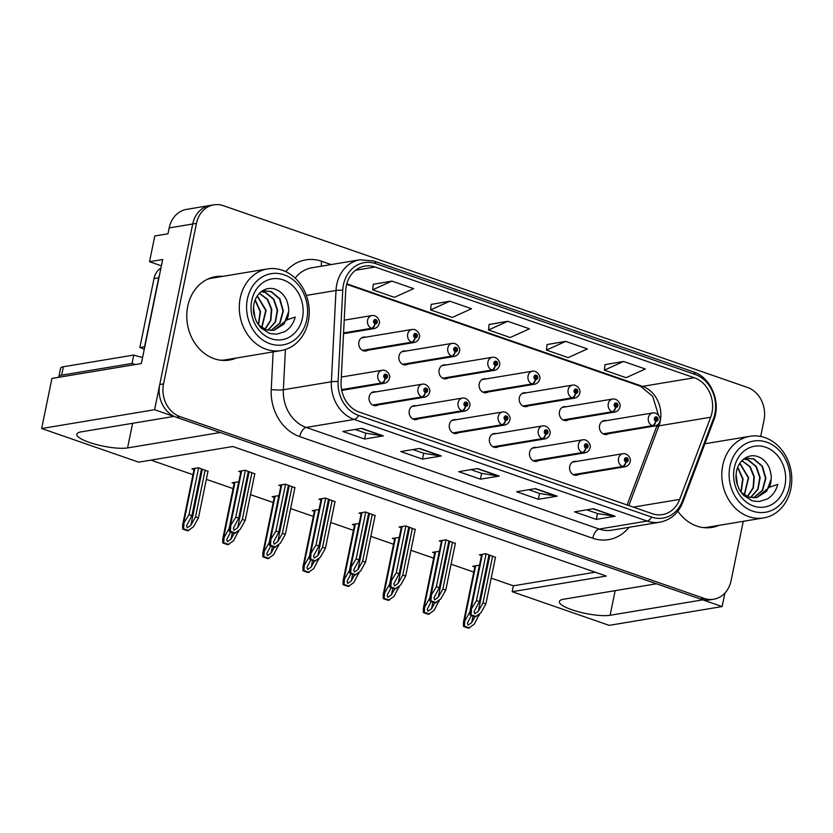 <?xml version="1.0" encoding="UTF-8"?>
<svg xmlns="http://www.w3.org/2000/svg" width="833" height="833" viewBox="0 0 833 833"><rect width="100%" height="100%" fill="white"/><g stroke="black" fill="none" stroke-linecap="round" stroke-linejoin="round"><path stroke-width="1.25" d="M456.13 419.707A7.049 5.925 80.6 0 0 454.027 419.613A7.049 5.925 80.6 0 0 449.393 424.549A7.049 5.925 80.6 0 0 456.338 433.514A7.049 5.925 80.6 0 0 458.296 432.733M496.249 433.618A7.049 5.925 80.6 0 0 494.146 433.524A7.049 5.925 80.6 0 0 489.502 438.46A7.049 5.925 80.6 0 0 496.458 447.425A7.049 5.925 80.6 0 0 498.415 446.655M416.021 405.796A7.049 5.925 80.6 0 0 413.907 405.702A7.049 5.925 80.6 0 0 409.274 410.638A7.049 5.925 80.6 0 0 416.229 419.593A7.049 5.925 80.6 0 0 418.187 418.822M375.902 391.885A7.049 5.925 80.6 0 0 373.798 391.791A7.049 5.925 80.6 0 0 369.165 396.727A7.049 5.925 80.6 0 0 376.11 405.681A7.049 5.925 80.6 0 0 378.067 404.911M536.358 447.529A7.049 5.925 80.6 0 0 534.255 447.436A7.049 5.925 80.6 0 0 529.621 452.371A7.049 5.925 80.6 0 0 536.567 461.336A7.049 5.925 80.6 0 0 538.535 460.566M566.221 406.754A7.049 5.925 80.6 0 0 564.108 406.66A7.049 5.925 80.6 0 0 559.474 411.596A7.049 5.925 80.6 0 0 566.43 420.55A7.049 5.925 80.6 0 0 568.387 419.78M526.102 392.843A7.049 5.925 80.6 0 0 523.999 392.739A7.049 5.925 80.6 0 0 519.365 397.685A7.049 5.925 80.6 0 0 526.31 406.639A7.049 5.925 80.6 0 0 528.268 405.869M485.983 378.932A7.049 5.925 80.6 0 0 483.879 378.828A7.049 5.925 80.6 0 0 479.246 383.774A7.049 5.925 80.6 0 0 486.191 392.728A7.049 5.925 80.6 0 0 488.159 391.958M445.874 365.01A7.049 5.925 80.6 0 0 443.77 364.916A7.049 5.925 80.6 0 0 439.137 369.862A7.049 5.925 80.6 0 0 446.082 378.817A7.049 5.925 80.6 0 0 448.039 378.047M405.754 351.099A7.049 5.925 80.6 0 0 403.651 351.005A7.049 5.925 80.6 0 0 399.017 355.951A7.049 5.925 80.6 0 0 405.963 364.906A7.049 5.925 80.6 0 0 407.931 364.136M365.645 337.188A7.049 5.925 80.6 0 0 363.542 337.094A7.049 5.925 80.6 0 0 358.898 342.03A7.049 5.925 80.6 0 0 365.854 350.995A7.049 5.925 80.6 0 0 367.811 350.224M576.478 461.44A7.049 5.925 80.6 0 0 574.374 461.347A7.049 5.925 80.6 0 0 569.73 466.293A7.049 5.925 80.6 0 0 576.686 475.247A7.049 5.925 80.6 0 0 578.643 474.477M606.33 420.665A7.049 5.925 80.6 0 0 604.227 420.571A7.049 5.925 80.6 0 0 599.593 425.507A7.049 5.925 80.6 0 0 606.539 434.472A7.049 5.925 80.6 0 0 608.496 433.691M161.404 265.821L149.523 261.697L154.803 235.978L167.974 233.792L169.182 227.909A26.417 22.21 80.6 0 1 186.571 209.375L210.103 205.459A26.417 22.21 80.6 0 0 192.715 223.994L154.584 409.721L173.92 416.427L81.218 431.858A28.176 6.352 -168.4 0 0 76.782 434.222A28.176 6.352 -168.4 0 0 95.93 444.416A28.176 6.352 -168.4 0 0 127.564 447.925L220.266 432.504L656.456 583.777L563.754 599.208A28.176 6.352 -168.4 0 0 559.318 601.582A28.176 6.352 -168.4 0 0 578.456 611.766A28.176 6.352 -168.4 0 0 610.1 615.275L702.802 599.854L722.128 606.559L724.897 593.075M149.523 261.697L162.695 259.511L141.339 363.552L51.927 378.432L41.65 428.516L154.584 409.721M491.189 578.123L513.378 585.818L512.17 591.701L609.194 625.354L722.128 606.559M512.17 591.701L606.278 576.04L232.792 446.509L138.674 462.169L41.65 428.516M150.96 460.128L192.964 474.695M206.345 479.339L233.084 488.607M250.504 494.656L273.193 502.518M290.623 508.567L313.312 516.429M330.732 522.478L353.421 530.35M370.852 536.39L393.54 544.261M410.961 550.301L433.649 558.172M451.08 564.212L473.769 572.084M513.378 585.818L595.21 572.198M207.979 471.374L198.483 467.761L191.892 468.854L194.016 469.583M238.821 481.745L232.011 482.765L234.125 483.504M319.049 509.567L312.24 510.587L314.353 511.327M359.158 523.478L352.349 524.498L354.473 525.238M399.278 537.4L392.468 538.41L394.582 539.149M439.387 551.311L432.577 552.331L434.701 553.06M278.93 495.656L272.12 496.676L274.244 497.416M479.506 565.222L472.696 566.242L474.82 566.971M254.763 473.883L245.266 470.26L238.675 471.363L240.799 472.092M294.882 487.794L285.386 484.181L278.795 485.275L280.908 486.003M375.11 515.627L365.614 512.003L359.023 513.097L361.147 513.836M415.23 529.538L405.723 525.915L399.142 527.008L401.256 527.747M455.339 543.449L445.842 539.826L439.251 540.919L441.375 541.658M335.001 501.716L325.495 498.092L318.904 499.186L321.028 499.925M495.458 557.36L485.951 553.737L479.371 554.83L481.484 555.569M222.828 276.358A42.275 35.527 80.6 0 0 215.57 276.671A42.275 35.527 80.6 0 0 187.748 306.315A42.275 35.527 80.6 0 0 229.45 360.064A42.275 35.527 80.6 0 0 236.416 358.013M227.555 360.314A42.275 35.527 80.6 0 0 232.657 358.638M677.864 511.202A42.275 35.527 80.6 0 0 711.986 527.414A42.275 35.527 80.6 0 0 718.952 525.363M710.091 527.664A42.275 35.527 80.6 0 0 715.193 525.987M346.309 285.865A28.176 23.688 -99.4 0 1 364.854 266.102A28.176 23.688 -99.4 0 1 375.006 267.008L694.326 377.755A28.176 23.688 -99.4 0 1 710.664 417.239L679.686 499.394A28.176 23.688 -99.4 0 1 662.454 514.607A28.176 23.688 -99.4 0 1 652.312 513.701L359.335 412.096A28.176 23.688 -99.4 0 1 341.082 381.962L345.705 290.665A28.176 23.688 -99.4 0 1 346.309 285.865M343.415 284.865A31.706 26.646 80.6 0 0 342.738 290.259L338.104 381.556A31.706 26.646 80.6 0 0 358.648 415.459L651.614 517.064A31.706 26.646 80.6 0 0 682.425 500.966L713.402 418.812A31.706 26.646 80.6 0 0 695.014 374.392L375.693 263.644A31.706 26.646 80.6 0 0 343.415 284.865M760.685 436.45L764.017 420.196A26.417 22.21 80.6 0 0 747.472 387.449L223.379 205.689A26.417 22.21 80.6 0 0 213.862 204.835L210.103 205.459A26.417 22.21 80.6 0 0 192.715 223.994L159.759 384.513A26.417 22.21 80.6 0 0 176.315 417.26L700.407 599.021A26.417 22.21 80.6 0 0 709.924 599.875L713.683 599.239A26.417 22.21 80.6 0 0 731.072 580.716L743.265 521.312M623.615 361.47L604.373 370.164L626.093 377.703L645.336 368.998L623.615 361.47L604.966 364.656M565.68 341.374L546.438 350.079L568.168 357.607L587.411 348.912L565.68 341.374L547.042 344.57M391.906 281.106L372.663 289.811L394.384 297.339L413.626 288.645L391.906 281.106L373.257 284.303M449.83 301.202L430.588 309.897L452.309 317.435L471.551 308.731L449.83 301.202L431.182 304.389M507.755 321.288L488.513 329.983L510.233 337.521L529.476 328.816L507.755 321.288L489.117 324.485M213.862 204.835A26.417 22.21 80.6 0 0 196.473 223.369L163.528 383.888A26.417 22.21 80.6 0 0 180.074 416.635L704.177 598.396A26.417 22.21 80.6 0 0 713.683 599.239M615.108 516.241L596.282 519.375L574.562 511.847L593.388 508.713L615.108 516.241A7.049 3.467 -70.9 0 1 614.473 516.252L592.95 508.786M441.323 455.974L422.508 459.108L400.777 451.569L419.603 448.435L441.323 455.974A7.049 3.467 -70.9 0 1 440.699 455.984L419.166 448.508M383.399 435.888L364.573 439.012L342.852 431.484L361.678 428.349L383.399 435.888A7.049 3.467 -70.9 0 1 382.764 435.888L361.241 428.422M557.183 496.156L538.357 499.29L516.637 491.751L535.463 488.617L557.183 496.156A7.049 3.467 -70.9 0 1 556.548 496.156L535.015 488.69M499.259 476.06L480.433 479.194L458.712 471.665L477.528 468.531L499.259 476.06A7.049 3.467 -70.9 0 1 498.623 476.07L477.09 468.604M480.433 479.194L481.63 473.352M470.895 469.635L481.713 473.383L498.623 476.07M538.357 499.29L539.555 493.448M528.83 489.721L539.649 493.48L556.548 496.156M364.573 439.012L365.781 433.181M355.045 429.453L365.864 433.202L382.764 435.888M422.508 459.108L423.705 453.267M412.97 449.539L423.789 453.298L440.699 455.984M596.282 519.375L597.49 513.534M586.755 509.817L597.573 513.565L614.473 516.252M488.513 329.983L489.117 324.391M430.588 309.897L431.192 304.295M372.663 289.811L373.267 284.209M546.438 350.079L547.052 344.477M604.373 370.164L604.977 364.573M219.069 276.983A42.275 35.527 80.6 0 0 213.696 277.045M492.626 556.048L483.005 602.894L478.35 611.203L474.748 613.775L474.071 611.651L479.392 601.634L476.486 600.635L470.104 611.026L470.093 614.941A4.404 0.989 -168.4 0 0 471.405 615.514L473.581 616.264A4.404 0.989 -168.4 0 0 475.331 616.753L480.88 612.849L485.899 603.894L495.52 557.058M573.635 474.82L622.917 466.615A4.404 2.207 -73.7 0 0 625.979 461.971A2.197 1.853 80.6 0 0 626.76 457.744A2.197 1.853 80.6 0 0 625.822 461.919L626.124 460.67A0.885 0.739 -99.4 0 1 626.187 458.973A0.885 0.739 -99.4 0 1 626.468 460.711A0.885 0.739 -99.4 0 1 626.187 460.691L625.979 461.971M625.822 461.919A4.404 2.124 111.9 0 1 622.449 466.449A6.602 5.55 -99.4 0 1 618.544 458.348A6.602 5.55 -99.4 0 1 622.886 453.714C628.072 452.85 631.622 459.597 630.102 461.753C629.55 464.356 627.863 466.032 625.062 466.751A6.602 5.55 -99.4 0 1 622.917 466.615M573.271 474.633L622.449 466.449M486.108 553.789L476.486 600.635M489.002 554.799L479.392 601.634M483.005 602.894L485.899 603.894M471.468 609.579L471.051 614.785L476.278 616.597M471.051 614.785L470.093 614.941M474.997 616.68L471.676 622.605L468.073 625.177L467.396 623.053L471.343 615.493M603.498 434.035L652.78 425.83A4.404 2.207 -73.7 0 0 655.831 421.186A2.197 1.853 80.6 0 0 656.612 416.958A2.197 1.853 80.6 0 0 655.675 421.134L655.977 419.894A0.885 0.739 -99.4 0 1 656.04 418.197A0.885 0.739 -99.4 0 1 656.331 419.936A0.885 0.739 -99.4 0 1 656.04 419.915L655.831 421.186M655.675 421.134A4.404 2.124 111.9 0 1 652.301 425.673A6.602 5.55 -99.4 0 1 648.397 417.572A6.602 5.55 -99.4 0 1 652.749 412.939C657.935 412.075 661.475 418.812 659.955 420.967C659.403 423.581 657.726 425.246 654.915 425.965A6.602 5.55 -99.4 0 1 652.78 425.83M603.134 433.858L652.301 425.673M479.506 613.973L474.216 624.25L468.656 628.165A4.404 0.989 -168.4 0 1 466.907 627.665L464.731 626.916A4.404 0.989 -168.4 0 1 463.429 626.343L463.429 622.438L464.804 620.991L464.377 626.187L469.614 627.999M479.433 565.19L469.822 612.036L464.804 620.991M478.277 614.973L479.235 615.295M464.377 626.187L463.429 626.343M452.506 542.137L442.896 588.983L438.231 597.292L434.628 599.854L433.951 597.74L439.272 587.723L436.377 586.713L429.984 597.115L429.984 601.03A4.404 0.989 -168.4 0 0 431.296 601.603L433.462 602.353A4.404 0.989 -168.4 0 0 435.211 602.842L440.772 598.937L445.79 589.983L455.401 543.147M533.526 460.899L582.808 452.704A4.404 2.207 -73.7 0 0 585.859 448.06A2.197 1.853 80.6 0 0 586.64 443.833A2.197 1.853 80.6 0 0 585.703 447.998L586.005 446.759A0.885 0.739 -99.4 0 1 586.068 445.061A0.885 0.739 -99.4 0 1 586.359 446.8A0.885 0.739 -99.4 0 1 586.078 446.78L585.859 448.06M585.703 447.998A4.404 2.124 111.9 0 1 582.329 452.538A6.602 5.55 -99.4 0 1 578.435 444.437A6.602 5.55 -99.4 0 1 582.777 439.803C587.963 438.939 591.503 445.686 589.983 447.831C589.431 450.445 587.754 452.111 584.943 452.84A6.602 5.55 -99.4 0 1 582.808 452.704M533.162 460.722L582.329 452.538M445.988 539.878L436.377 586.713M448.883 540.877L439.272 587.723M442.896 588.983L445.79 589.983M431.359 595.668L430.932 600.874L436.169 602.686M430.932 600.874L429.984 601.03M412.397 528.226L402.776 575.062L398.122 583.381L394.519 585.943L393.842 583.818L399.153 573.812L396.258 572.802L389.875 583.204L389.865 587.119A4.404 0.989 -168.4 0 0 391.177 587.682L393.353 588.442A4.404 0.989 -168.4 0 0 395.102 588.931L400.652 585.026L405.671 576.072L415.292 529.226M493.407 446.988L542.689 438.793A4.404 2.207 -73.7 0 0 545.75 434.149A2.197 1.853 80.6 0 0 546.531 429.922A2.197 1.853 80.6 0 0 545.594 434.087L545.896 432.848A0.885 0.739 -99.4 0 1 545.959 431.15A0.885 0.739 -99.4 0 1 546.24 432.889A0.885 0.739 -99.4 0 1 545.959 432.868L545.75 434.149M545.594 434.087A4.404 2.124 111.9 0 1 542.221 438.627A6.602 5.55 -99.4 0 1 538.316 430.526A6.602 5.55 -99.4 0 1 542.658 425.892C547.843 425.028 551.394 431.775 549.874 433.92C549.311 436.534 547.635 438.2 544.834 438.929A6.602 5.55 -99.4 0 1 542.689 438.793M493.042 446.811L542.221 438.627M405.879 525.967L396.258 572.802M408.774 526.966L399.153 573.812M402.776 575.062L405.671 576.072M391.239 581.757L390.823 586.963L396.05 588.775M390.823 586.963L389.865 587.119M372.278 514.315L362.667 561.15L358.003 569.46L354.4 572.032L353.723 569.907L359.044 559.901L356.149 558.891L349.756 569.293L349.756 573.208A4.404 0.989 -168.4 0 0 351.057 573.77L353.234 574.531A4.404 0.989 -168.4 0 0 354.983 575.02L360.543 571.115L365.562 562.16L375.173 515.315M453.298 433.077L502.58 424.872A4.404 2.207 -73.7 0 0 505.631 420.228A2.197 1.853 80.6 0 0 506.412 416A2.197 1.853 80.6 0 0 505.475 420.176L505.777 418.937A0.885 0.739 -99.4 0 1 505.839 417.239A0.885 0.739 -99.4 0 1 506.131 418.978A0.885 0.739 -99.4 0 1 505.839 418.957L505.631 420.228M505.475 420.176A4.404 2.124 111.9 0 1 502.101 424.715A6.602 5.55 -99.4 0 1 498.196 416.615A6.602 5.55 -99.4 0 1 502.549 411.981C507.734 411.117 511.275 417.864 509.754 420.009C509.202 422.623 507.526 424.289 504.715 425.017A6.602 5.55 -99.4 0 1 502.58 424.872M452.933 432.9L502.101 424.715M365.76 512.056L356.149 558.891M368.655 513.055L359.044 559.901M362.667 561.15L365.562 562.16M351.13 567.846L350.703 573.052L355.941 574.864M350.703 573.052L349.756 573.208M434.888 602.769L431.556 608.694L427.954 611.266L427.287 609.142L431.223 601.572M563.379 420.124L612.661 411.919A4.404 2.207 -73.7 0 0 615.722 407.275A2.197 1.853 80.6 0 0 616.503 403.047A2.197 1.853 80.6 0 0 615.556 407.222L615.868 405.983A0.885 0.739 -99.4 0 1 615.92 404.286A0.885 0.739 -99.4 0 1 616.212 406.015A0.885 0.739 -99.4 0 1 615.931 406.004L615.722 407.275M615.556 407.222A4.404 2.124 111.9 0 1 612.193 411.762A6.602 5.55 -99.4 0 1 608.288 403.661A6.602 5.55 -99.4 0 1 612.63 399.028C617.815 398.153 621.366 404.9 619.835 407.056C619.283 409.669 617.607 411.335 614.806 412.054A6.602 5.55 -99.4 0 1 612.661 411.919M563.014 419.936L612.193 411.762M439.387 600.062L434.097 610.339L428.547 614.254A4.404 0.989 -168.4 0 1 426.788 613.754L424.622 613.005A4.404 0.989 -168.4 0 1 423.31 612.432L423.32 608.527L424.684 607.08L424.268 612.276L429.495 614.088M439.324 551.279L429.703 598.125L424.684 607.08M438.168 601.062L439.116 601.384M424.268 612.276L423.31 612.432M394.769 588.858L391.448 594.783L387.845 597.355L387.168 595.231L391.114 587.661M523.259 406.212L572.542 398.007A4.404 2.207 -73.7 0 0 575.603 393.363A2.197 1.853 80.6 0 0 576.384 389.136A2.197 1.853 80.6 0 0 575.447 393.311L575.749 392.062A0.885 0.739 -99.4 0 1 575.811 390.365A0.885 0.739 -99.4 0 1 576.103 392.104A0.885 0.739 -99.4 0 1 575.811 392.093L575.603 393.363M575.447 393.311A4.404 2.124 111.9 0 1 572.073 397.841A6.602 5.55 -99.4 0 1 568.168 389.75A6.602 5.55 -99.4 0 1 572.521 385.117C577.706 384.242 581.247 390.989 579.726 393.145C579.174 395.758 577.498 397.424 574.687 398.143A6.602 5.55 -99.4 0 1 572.542 398.007M522.905 406.025L572.073 397.841M399.278 586.151L393.978 596.428L388.428 600.333A4.404 0.989 -168.4 0 1 386.679 599.843L384.502 599.094A4.404 0.989 -168.4 0 1 383.19 598.521L383.201 594.606L384.565 593.158L384.148 598.365L389.386 600.177M399.205 537.368L389.594 584.214L384.565 593.158M398.049 587.14L399.007 587.473M384.148 598.365L383.19 598.521M354.65 574.947L351.328 580.872L347.725 583.433L347.049 581.319L350.995 573.75M483.15 392.301L532.433 384.096A4.404 2.207 -73.7 0 0 535.484 379.452A2.197 1.853 80.6 0 0 536.275 375.225A2.197 1.853 80.6 0 0 535.327 379.4L535.64 378.151A0.885 0.739 -99.4 0 1 535.692 376.454A0.885 0.739 -99.4 0 1 535.983 378.192A0.885 0.739 -99.4 0 1 535.702 378.172L535.484 379.452M535.327 379.4A4.404 2.124 111.9 0 1 531.954 383.93A6.602 5.55 -99.4 0 1 528.06 375.839A6.602 5.55 -99.4 0 1 532.402 371.206C537.587 370.331 541.138 377.078 539.607 379.234C539.055 381.847 537.379 383.513 534.567 384.232A6.602 5.55 -99.4 0 1 532.433 384.096M482.786 392.114L531.954 383.93M359.158 572.24L353.869 582.517L348.309 586.422A4.404 0.989 -168.4 0 1 346.559 585.932L344.393 585.183A4.404 0.989 -168.4 0 1 343.081 584.61L343.092 580.695L344.456 579.247L344.039 584.454L349.266 586.265M359.085 523.457L349.475 570.303L344.456 579.247M357.94 573.229L358.888 573.562M344.039 584.454L343.081 584.61M314.541 561.025L311.219 566.961L307.616 569.522L306.94 567.398L310.886 559.838M443.031 378.39L492.313 370.185A4.404 2.207 -73.7 0 0 495.375 365.541A2.197 1.853 80.6 0 0 496.156 361.314A2.197 1.853 80.6 0 0 495.219 365.489L495.52 364.24A0.885 0.739 -99.4 0 1 495.583 362.542A0.885 0.739 -99.4 0 1 495.874 364.281A0.885 0.739 -99.4 0 1 495.583 364.26L495.375 365.541M495.219 365.489A4.404 2.124 111.9 0 1 491.845 370.019A6.602 5.55 -99.4 0 1 487.94 361.918A6.602 5.55 -99.4 0 1 492.293 357.295C497.468 356.42 501.018 363.167 499.498 365.323C498.946 367.936 497.259 369.602 494.458 370.321A6.602 5.55 -99.4 0 1 492.313 370.185M442.667 378.203L491.845 370.019M319.049 558.318L313.749 568.606L308.2 572.51A4.404 0.989 -168.4 0 1 306.45 572.021L304.274 571.261A4.404 0.989 -168.4 0 1 302.962 570.699L302.973 566.784L304.337 565.336L303.92 570.543L309.158 572.354M318.977 509.546L309.355 556.382L304.337 565.336M317.821 559.318L318.768 559.651M303.92 570.543L302.962 570.699M135.498 364.521A17.608 3.967 11.6 0 1 132.041 363.448L133.759 355.045L63.37 366.759A17.608 3.967 -168.4 0 0 60.59 368.238L58.872 376.641A17.608 3.967 -168.4 0 0 58.945 377.266M133.759 355.045A17.608 3.967 -168.4 0 0 142.599 357.409M132.041 363.448L61.642 375.162A17.608 3.967 -168.4 0 0 58.872 376.641M144.775 346.809A17.608 14.807 80.6 0 0 144.557 346.747L158.707 277.837A17.608 14.807 -99.4 0 1 159.519 275.015M160.946 268.028A17.608 14.807 80.6 0 0 154.001 278.618L139.85 347.538L144.557 346.747M144.234 349.454A17.608 14.807 80.6 0 0 139.85 347.538M265.061 329.327L270.84 320.507L271.777 309.459L267.737 299.453L259.448 293.226M259.302 293.372L267.331 299.464L271.381 309.407L270.527 320.403L264.852 329.233M268.101 330.232L275.515 321.965L277.618 310.282L273.859 299.193L265.727 292.508L261.687 291.644M267.903 330.191L275.223 321.871L277.243 310.22L273.453 299.203L265.342 292.57L261.489 291.727M271.089 330.545L280.034 323.11L283.345 310.98L279.93 298.901L271.371 291.571L264.457 290.852L260.646 292.123M258.771 325.162L266.258 329.753L273.932 330.326L286.906 319.882L295.257 317.029C293.403 323.631 289.946 328.483 284.896 331.596L276.993 334.116C271.693 333.877 268.965 333.492 268.809 332.94L261.614 328.369C261.135 328.598 255.908 321.205 256.366 321.246C253.826 314.78 252.68 311.969 254.023 303.67C256.429 292.445 266.633 285.355 276.275 289.665C280.2 291.279 283.335 294.195 285.688 298.433C287.093 299.818 289.436 309.553 288.562 311.854A20.252 17.024 -99.4 0 1 286.916 319.872M264.28 290.884L270.985 291.633L279.524 298.922L282.96 310.948L279.732 323.048L270.871 330.545M253.524 307.294L255.013 318.029M253.482 308.272L254.7 317.081M258.553 324.86L260.531 311.625L255.19 299.786M258.334 324.568L260.135 311.688L255.054 300.13M261.885 327.661L266.133 310.376L257.303 295.83M257.158 296.048L265.758 310.459L261.666 327.525M288.562 311.854L284.126 323.922L274.119 330.295M306.783 319.58A36.111 30.352 -99.4 0 1 270.017 343.737A36.111 30.352 -99.4 0 1 247.401 298.985A36.111 30.352 -99.4 0 1 284.168 274.828A36.111 30.352 -99.4 0 1 306.783 319.58M266.164 349.256A41.39 34.788 -99.4 0 1 240.237 297.943A41.39 34.788 -99.4 0 1 267.476 268.924A41.39 34.788 -99.4 0 1 282.377 270.256A41.39 34.788 -99.4 0 1 308.304 321.559A41.39 34.788 -99.4 0 1 281.065 350.578A41.39 34.788 -99.4 0 1 266.164 349.256M281.065 350.578L225.535 359.825A41.39 34.788 -99.4 0 1 220.62 360.22M207.167 279.378A41.39 34.788 -99.4 0 1 211.946 278.16L267.476 268.924M271.058 338.698A30.821 25.906 -99.4 0 1 251.753 300.494A30.821 25.906 -99.4 0 1 283.126 279.867A30.821 25.906 -99.4 0 1 302.441 318.071A30.821 25.906 -99.4 0 1 271.058 338.698M747.597 496.676L753.376 487.857L754.313 476.809L750.273 466.803L741.984 460.576M741.839 460.722L749.867 466.813L753.917 476.757L753.063 487.753L747.388 496.583M750.637 497.582L758.051 489.315L760.154 477.632L756.395 466.542L748.263 459.858L744.223 458.993M750.439 497.54L757.759 489.221L759.779 477.569L755.989 466.553L747.878 459.92L744.025 459.077M753.626 497.895L762.57 490.46L765.881 478.329L762.466 466.251L753.907 458.921L746.993 458.202L743.182 459.472M741.308 492.511L748.794 497.103L756.468 497.676L769.442 487.232L777.793 484.379C775.94 490.981 772.483 495.833 767.432 498.946L759.529 501.466C754.229 501.227 751.501 500.841 751.335 500.289L744.15 495.718C743.671 495.947 738.444 488.555 738.902 488.596C736.351 482.13 735.216 479.319 736.559 471.02C738.965 459.795 749.169 452.704 758.811 457.015C762.736 458.629 765.871 461.544 768.224 465.782C769.63 467.167 771.972 476.903 771.098 479.204A20.252 17.024 -99.4 0 1 769.453 487.222M746.816 458.233L753.521 458.983L762.06 466.272L765.496 478.298L762.268 490.398L753.407 497.895M736.06 474.643L737.549 485.379M736.018 475.622L737.236 484.431M741.089 492.209L743.067 478.975L737.726 467.136M740.87 491.918L742.672 479.037L737.59 467.48M744.421 495.01L748.669 477.726L739.839 463.179M739.694 463.398L748.294 477.809L744.202 494.875M771.098 479.204L766.662 491.283L756.656 497.645M789.32 486.93A36.111 30.352 -99.4 0 1 752.553 511.087A36.111 30.352 -99.4 0 1 729.937 466.334A36.111 30.352 -99.4 0 1 766.704 442.177A36.111 30.352 -99.4 0 1 789.32 486.93M748.7 516.606A41.39 34.788 -99.4 0 1 722.773 465.293A41.39 34.788 -99.4 0 1 750.012 436.273A41.39 34.788 -99.4 0 1 764.913 437.606A41.39 34.788 -99.4 0 1 790.84 488.909A41.39 34.788 -99.4 0 1 763.601 517.928A41.39 34.788 -99.4 0 1 748.7 516.606M763.601 517.928L708.071 527.174A41.39 34.788 -99.4 0 1 703.156 527.57M753.594 506.048A30.821 25.906 -99.4 0 1 734.29 467.844A30.821 25.906 -99.4 0 1 765.662 447.217A30.821 25.906 -99.4 0 1 784.967 485.42A30.821 25.906 -99.4 0 1 753.594 506.048M332.159 500.404L322.548 547.239L317.883 555.549L314.28 558.12L313.614 555.996L318.924 545.99L316.03 544.98L309.647 555.382L309.637 559.297A4.404 0.989 -168.4 0 0 310.948 559.859L313.114 560.619A4.404 0.989 -168.4 0 0 314.874 561.109L320.424 557.194L325.443 548.249L335.064 501.404M413.178 419.166L462.461 410.961A4.404 2.207 -73.7 0 0 465.522 406.317A2.197 1.853 80.6 0 0 466.303 402.089A2.197 1.853 80.6 0 0 465.355 406.265L465.668 405.025A0.885 0.739 -99.4 0 1 465.72 403.328A0.885 0.739 -99.4 0 1 466.011 405.067A0.885 0.739 -99.4 0 1 465.73 405.046L465.522 406.317M465.355 406.265A4.404 2.124 111.9 0 1 461.992 410.804A6.602 5.55 -99.4 0 1 458.088 402.703A6.602 5.55 -99.4 0 1 462.43 398.07C467.615 397.206 471.166 403.943 469.635 406.098C469.083 408.711 467.407 410.377 464.606 411.096A6.602 5.55 -99.4 0 1 462.461 410.961M412.814 418.989L461.992 410.804M325.651 498.144L316.03 544.98M328.546 499.144L318.924 545.99M322.548 547.239L325.443 548.249M311.011 553.935L310.594 559.13L315.822 560.953M310.594 559.13L309.637 559.297M292.05 486.493L282.429 533.328L277.774 541.637L274.172 544.209L273.495 542.085L278.816 532.068L275.921 531.069L269.528 541.471L269.517 545.386A4.404 0.989 -168.4 0 0 270.829 545.948L273.005 546.698A4.404 0.989 -168.4 0 0 274.755 547.198L280.315 543.283L285.334 534.338L294.944 487.492M373.059 405.255L422.341 397.049A4.404 2.207 -73.7 0 0 425.403 392.405A2.197 1.853 80.6 0 0 426.184 388.178A2.197 1.853 80.6 0 0 425.246 392.353L425.548 391.114A0.885 0.739 -99.4 0 1 425.611 389.417A0.885 0.739 -99.4 0 1 425.902 391.146A0.885 0.739 -99.4 0 1 425.611 391.135L425.403 392.405M425.246 392.353A4.404 2.124 111.9 0 1 421.873 396.883A6.602 5.55 -99.4 0 1 417.968 388.792A6.602 5.55 -99.4 0 1 422.321 384.159C427.506 383.284 431.046 390.031 429.526 392.187C428.974 394.8 427.298 396.466 424.486 397.185A6.602 5.55 -99.4 0 1 422.341 397.049M372.705 405.067L421.873 396.883M285.532 484.233L275.921 531.069M288.426 485.233L278.816 532.068M282.429 533.328L285.334 534.338M270.892 540.023L270.475 545.219L275.713 547.042M270.475 545.219L269.517 545.386M251.93 472.571L242.32 519.417L237.655 527.726L234.052 530.298L233.375 528.174L238.696 518.157L235.801 517.158L229.419 527.56L229.408 531.464A4.404 0.989 -168.4 0 0 230.72 532.037L232.886 532.787A4.404 0.989 -168.4 0 0 234.635 533.287L240.196 529.371L245.214 520.417L254.825 473.581M341.634 389.896L382.232 383.138A4.404 2.207 -73.7 0 0 385.283 378.494A2.197 1.853 80.6 0 0 386.075 374.267A2.197 1.853 80.6 0 0 385.127 378.442L385.44 377.193A0.885 0.739 -99.4 0 1 385.492 375.496A0.885 0.739 -99.4 0 1 385.783 377.234A0.885 0.739 -99.4 0 1 385.502 377.224L385.283 378.494M385.127 378.442A4.404 2.124 111.9 0 1 381.753 382.972A6.602 5.55 -99.4 0 1 377.859 374.881A6.602 5.55 -99.4 0 1 382.201 370.248C387.387 369.373 390.937 376.12 389.407 378.276C388.855 380.889 387.178 382.555 384.367 383.274A6.602 5.55 -99.4 0 1 382.232 383.138M341.592 389.657L381.753 382.972M245.412 470.312L235.801 517.158M248.317 471.322L238.696 518.157M242.32 519.417L245.214 520.417M230.783 526.112L230.366 531.308L235.593 533.13M230.366 531.308L229.408 531.464M274.421 547.114L271.1 553.039L267.497 555.611L266.82 553.487L270.767 545.927M402.922 364.469L452.204 356.274A4.404 2.207 -73.7 0 0 455.255 351.63A2.197 1.853 80.6 0 0 456.047 347.403A2.197 1.853 80.6 0 0 455.099 351.578L455.412 350.329A0.885 0.739 -99.4 0 1 455.464 348.631A0.885 0.739 -99.4 0 1 455.755 350.37A0.885 0.739 -99.4 0 1 455.474 350.349L455.255 351.63M455.099 351.578A4.404 2.124 111.9 0 1 451.725 356.108A6.602 5.55 -99.4 0 1 447.831 348.007A6.602 5.55 -99.4 0 1 452.173 343.373C457.359 342.509 460.909 349.256 459.379 351.401C458.827 354.015 457.15 355.691 454.339 356.409A6.602 5.55 -99.4 0 1 452.204 356.274M402.558 364.292L451.725 356.108M278.93 544.407L273.641 554.695L268.08 558.599A4.404 0.989 -168.4 0 1 266.331 558.11L264.165 557.35A4.404 0.989 -168.4 0 1 262.853 556.788L262.853 552.873L264.228 551.425L263.801 556.631L269.038 558.443M278.857 495.635L269.246 542.47L264.228 551.425M277.712 545.407L278.659 545.74M263.801 556.631L262.853 556.788M234.312 533.203L230.991 539.128L227.388 541.7L226.711 539.576L230.658 532.016M362.803 350.558L412.085 342.363A4.404 2.207 -73.7 0 0 415.146 337.719A2.197 1.853 80.6 0 0 415.927 333.492A2.197 1.853 80.6 0 0 414.99 337.657L415.292 336.417A0.885 0.739 -99.4 0 1 415.355 334.72A0.885 0.739 -99.4 0 1 415.636 336.459A0.885 0.739 -99.4 0 1 415.355 336.438L415.146 337.719M414.99 337.657A4.404 2.124 111.9 0 1 411.617 342.196A6.602 5.55 -99.4 0 1 407.712 334.095A6.602 5.55 -99.4 0 1 412.054 329.462C417.239 328.598 420.79 335.345 419.27 337.49C418.718 340.103 417.031 341.769 414.23 342.498A6.602 5.55 -99.4 0 1 412.085 342.363M362.438 350.381L411.617 342.196M238.821 530.496L233.521 540.773L227.971 544.688A4.404 0.989 -168.4 0 1 226.222 544.199L224.046 543.439A4.404 0.989 -168.4 0 1 222.734 542.877L222.744 538.961L224.108 537.514L223.692 542.71L228.919 544.532M238.748 481.724L229.127 528.559L224.108 537.514M237.592 531.496L238.54 531.829M223.692 542.71L222.734 542.877M205.147 470.072L195.536 516.908L190.872 525.217L187.269 527.789L186.592 525.665L191.913 515.658L189.018 514.648L182.625 525.05L182.625 528.965A4.404 0.989 -168.4 0 0 183.926 529.528L186.103 530.277A4.404 0.989 -168.4 0 0 187.852 530.777L193.412 526.862L198.431 517.918L208.042 471.072M343.55 333.179L371.976 328.452A4.404 2.207 -73.7 0 0 375.027 323.808A2.197 1.853 80.6 0 0 375.808 319.58A2.197 1.853 80.6 0 0 374.871 323.745L375.173 322.506A0.885 0.739 -99.4 0 1 375.235 320.809A0.885 0.739 -99.4 0 1 375.527 322.548A0.885 0.739 -99.4 0 1 375.246 322.527L375.027 323.808M374.871 323.745A4.404 2.124 111.9 0 1 371.497 328.285A6.602 5.55 -99.4 0 1 367.603 320.184A6.602 5.55 -99.4 0 1 371.945 315.551C377.13 314.687 380.671 321.434 379.15 323.579C378.599 326.192 376.922 327.858 374.111 328.587A6.602 5.55 -99.4 0 1 371.976 328.452M343.56 332.929L371.497 328.285M198.629 467.813L189.018 514.648M201.524 468.812L191.913 515.658M195.536 516.908L198.431 517.918M183.999 523.603L183.572 528.799L188.81 530.621M183.572 528.799L182.625 528.965M132.614 423.299L127.564 447.925M169.182 227.909L196.473 223.369M615.15 590.649L610.1 615.275M710.664 417.239L658.903 425.85A28.176 23.688 80.6 0 0 660.215 421.3A28.176 23.688 80.6 0 0 642.566 386.366L346.809 283.803M628.842 505.569L658.903 425.85A15.848 4.873 -159.3 0 0 656.373 427.339L657.102 425.142M375.006 267.008L355.545 270.246M651.614 517.064A8.809 4.342 109.1 0 1 647.158 521.052L354.192 419.447A35.225 29.613 -99.4 0 1 331.367 381.774L336.001 290.478A35.225 29.613 -99.4 0 1 336.751 284.49A35.225 29.613 -99.4 0 1 359.939 259.781L311.938 267.768A35.225 29.613 80.6 0 0 295.174 278.139M342.738 290.259A8.809 1.197 2.9 0 0 336.001 290.478L306.336 295.413M338.104 381.556A8.809 1.197 2.9 0 0 331.367 381.774L283.366 389.761A35.225 29.613 80.6 0 0 306.19 427.433L354.192 419.447A8.809 4.342 -70.9 0 0 358.648 415.459M659.851 522.187A35.225 29.613 -99.4 0 1 647.158 521.052L599.166 529.049A35.225 29.613 80.6 0 0 611.849 530.173L659.851 522.187C670.659 520.011 678.312 513.399 682.8 502.341L713.777 420.186C721.263 401.881 710.924 377.307 693.108 371.747L373.778 261A8.809 4.342 109.1 0 1 375.693 263.644M682.425 500.966A8.809 2.707 20.7 0 1 682.8 502.341M713.402 418.812A8.809 2.707 20.7 0 1 713.777 420.186M695.014 374.392A8.809 4.342 -70.9 0 0 693.108 371.747M285.781 271.652A44.034 37.016 -99.4 0 1 321.642 261.281L331.138 264.571M629.05 527.31A44.034 37.016 -99.4 0 1 592.732 538.233L299.765 436.627A44.034 37.016 -99.4 0 1 271.235 389.532L273.141 351.901M163.528 383.888L159.759 384.513M180.074 416.635L176.315 417.26M704.177 598.396L700.407 599.021M285.407 349.506L283.366 389.761A8.809 1.197 -177.1 0 1 271.235 389.532M299.765 436.627A8.809 4.342 -70.9 0 1 306.19 427.433L599.166 529.049A8.809 4.342 -70.9 0 0 592.732 538.233M321.642 261.281A8.809 4.342 -70.9 0 0 321.548 266.175M679.686 499.394L633.309 507.12M694.326 377.755L642.566 386.366A15.848 7.809 -70.9 0 1 640.473 386.22L346.674 284.324M489.866 555.09L478.35 611.203M482.359 554.341L470.999 609.662M473.019 616.066L471.676 622.605M475.685 565.742L464.325 621.064M449.747 541.179L438.231 597.292M442.24 540.43L430.89 595.751M409.638 527.268L398.122 583.381M402.131 526.508L390.771 581.84M369.519 513.357L358.003 569.46M362.011 512.597L350.651 567.929M432.9 602.155L431.556 608.694M435.576 551.831L424.216 607.153M392.791 588.244L391.448 594.783M395.456 537.92L384.096 593.242M352.671 574.333L351.328 580.872M355.337 524.009L343.987 579.331M312.562 560.422L311.219 566.961M315.228 510.088L303.868 565.42M154.001 278.618L158.707 277.837M61.642 375.162L63.37 366.759M329.41 499.446L317.883 555.549M321.902 498.686L310.542 554.007M289.29 485.535L277.774 541.637M281.783 484.775L270.423 540.096M249.171 471.624L237.655 527.726M241.664 470.864L230.314 526.185M272.443 546.51L271.1 553.039M275.109 496.176L263.759 551.508M232.334 532.599L230.991 539.128M235 482.265L223.64 537.587M202.388 469.114L190.872 525.217M194.88 468.354L183.531 523.676M373.778 261L359.939 259.781M627.103 504.965L656.373 427.339M658.403 415.021L652.697 396.3L640.473 386.22M572.406 462.117L622.886 453.714M574.583 475.154L625.062 466.751M481.713 554.445L470.104 611.026M602.269 421.342L652.749 412.939M604.435 434.368L654.915 425.965M475.049 565.846L463.429 622.438M532.297 448.206L582.777 439.803M534.463 461.243L584.943 452.84M441.605 540.534L429.984 597.115M492.178 434.295L542.658 425.892M494.354 447.321L544.834 438.929M401.485 526.623L389.875 583.204M452.069 420.384L502.549 411.981M454.235 433.41L504.715 425.017M361.376 512.712L349.756 569.293M562.15 407.431L612.63 399.028M564.316 420.457L614.806 412.054M434.93 551.935L423.32 608.527M522.041 393.52L572.521 385.117M524.207 406.546L574.687 398.143M394.821 538.024L383.201 594.606M481.922 379.609L532.402 371.206M484.088 392.635L534.567 384.232M354.702 524.113L343.092 580.695M441.802 365.687L492.293 357.295M443.979 378.723L494.458 370.321M314.593 510.202L302.973 566.784M704.874 443.781L750.012 436.273M411.95 406.473L462.43 398.07M414.116 419.499L464.606 411.096M321.257 498.79L309.647 555.382M371.841 392.562L422.321 384.159M374.007 405.588L424.486 397.185M281.148 484.879L269.528 541.471M341.322 377.047L382.201 370.248M341.728 390.375L384.367 383.274M241.029 470.968L229.419 527.56M401.693 351.776L452.173 343.373M403.859 364.812L454.339 356.409M274.474 496.291L262.853 552.873M361.574 337.865L412.054 329.462M363.75 350.901L414.23 342.498M234.354 482.369L222.744 538.961M344.206 320.174L371.945 315.551M343.529 333.679L374.111 328.587M194.245 468.458L182.625 525.05"/></g></svg>
